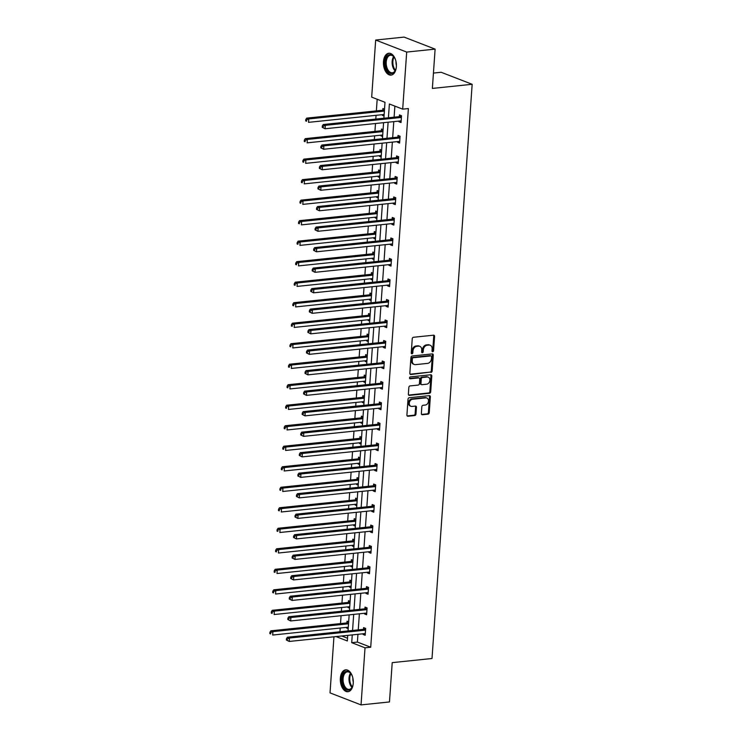<?xml version="1.0" encoding="UTF-8"?>
<svg xmlns="http://www.w3.org/2000/svg" width="742" height="742" viewBox="0 0 742 742"><rect width="100%" height="100%" fill="white"/><g stroke="black" fill="none" stroke-linecap="round" stroke-linejoin="round"><path stroke-width="1.11" d="M432.725 351.699A0.965 0.751 111.2 0 0 433.569 350.669L434.571 336.414A1.382 1.076 111.2 0 0 433.551 335.189L413.461 337.276A1.382 1.076 111.2 0 0 412.246 338.732L411.253 352.988A0.965 0.751 111.2 0 0 412.812 352.83L412.942 350.985A4.424 3.441 111.2 0 1 416.809 346.319L418.488 346.143A4.424 3.441 111.2 0 1 419.786 346.31A4.424 3.441 111.2 0 1 421.762 350.066L421.632 351.912A0.965 0.751 111.2 0 0 423.19 351.754L423.32 349.909A4.424 3.441 111.2 0 1 427.197 345.243L428.867 345.067A4.424 3.441 111.2 0 1 430.165 345.234A4.424 3.441 111.2 0 1 432.141 348.99L432.011 350.836A0.965 0.751 111.2 0 0 432.725 351.699M432.094 351.328A0.965 0.751 111.2 0 0 432.744 350.354L433.745 336.098A1.382 1.076 111.2 0 0 433.495 335.198M411.337 353.48A0.965 0.751 111.2 0 0 411.986 352.506L412.116 350.66L412.942 350.985M421.716 352.404A0.965 0.751 111.2 0 0 422.365 351.43L422.495 349.584L423.32 349.909M340.346 678.271A10.991 6.428 84.1 0 1 345.661 669.841A10.991 6.428 84.1 0 1 353.248 683.28A10.991 6.428 84.1 0 1 347.933 691.711A10.991 6.428 84.1 0 1 340.346 678.271M383.466 61.679A10.991 6.428 84.1 0 1 388.78 53.248A10.991 6.428 84.1 0 1 396.367 66.678A10.991 6.428 84.1 0 1 391.053 75.109A10.991 6.428 84.1 0 1 383.466 61.679M421.363 413.526A1.382 1.076 111.2 0 0 422.393 414.75L428.023 414.166A1.382 1.076 111.2 0 0 429.238 412.71L430.341 396.868A1.382 1.076 111.2 0 0 429.321 395.644L409.232 397.731A1.382 1.076 111.2 0 0 408.017 399.187L406.913 415.028A1.382 1.076 111.2 0 0 407.933 416.253L414.741 415.548A1.382 1.076 111.2 0 0 415.956 414.082L416.429 407.312A1.382 1.076 111.2 0 0 415.409 406.087L412.033 406.43A3.701 2.875 111.2 0 1 410.938 406.291A3.701 2.875 111.2 0 1 409.398 402.47A3.701 2.875 111.2 0 1 412.533 399.252L425.76 397.879A3.701 2.875 111.2 0 1 426.845 398.018A3.701 2.875 111.2 0 1 428.394 401.839A3.701 2.875 111.2 0 1 425.259 405.058L423.051 405.29A1.382 1.076 111.2 0 0 421.836 406.746L421.363 413.526M383.883 118.238L384.996 102.294L371.686 97.137L375.675 40.049L404.102 37.1L435.109 49.12L432.363 88.428L472.162 84.291L432.011 658.506L392.212 662.643L389.467 701.951L361.039 704.9L330.023 692.88L333.946 636.803M435.109 49.12L406.69 52.07L402.693 109.148L389.383 103.991L388.418 117.765M357.941 634.308L357.403 642.071L370.712 647.228L408.378 108.564L402.693 109.148M370.712 647.228L365.027 647.822L361.039 704.9M430.944 372.428A1.382 1.076 111.2 0 0 432.15 370.972L433.263 355.14A1.382 1.076 111.2 0 0 432.234 353.906L412.144 355.993A1.382 1.076 111.2 0 0 410.938 357.458L409.834 373.291A1.382 1.076 111.2 0 0 410.855 374.515L430.119 372.113A1.382 1.076 111.2 0 0 431.325 370.648L432.438 354.815A1.382 1.076 111.2 0 0 432.187 353.915M431.798 375.999L430.694 391.841A1.382 1.076 111.2 0 1 429.488 393.297L409.398 395.384A1.382 1.076 111.2 0 1 408.369 394.16L408.842 387.38A1.382 1.076 111.2 0 1 410.057 385.923L418.2 385.079A1.382 1.076 111.2 0 0 419.416 383.614L419.731 379.125A1.382 1.076 111.2 0 0 418.701 377.901L410.224 378.782A0.965 0.751 111.2 0 1 410.354 376.899L430.777 374.775A1.382 1.076 111.2 0 1 431.798 375.999L430.972 375.684L429.868 391.516L430.694 391.841M375.675 40.049L406.69 52.07M472.162 84.291L441.156 72.271L433.439 73.078M350.103 601.326L348.49 600.705L348.369 602.411M349.621 608.162L348.007 607.54L348.054 606.854M352.969 560.312L351.356 559.681L351.235 561.397M352.496 567.148L350.873 566.526L350.929 565.84M355.835 519.298L354.222 518.667L354.101 520.383M355.362 526.134L353.748 525.503L353.795 524.817M358.711 478.284L357.087 477.653L356.976 479.36M358.228 485.12L356.614 484.489L356.661 483.803M361.577 437.27L359.963 436.639L359.842 438.346M361.094 444.106L359.48 443.475L359.527 442.788M364.443 396.247L362.829 395.625L362.708 397.332M363.97 403.082L362.346 402.461L362.393 401.774M367.309 355.233L365.695 354.611L365.574 356.318M366.836 362.068L365.222 361.447L365.268 360.76M370.184 314.218L368.561 313.597L368.44 315.304M369.702 321.054L368.088 320.433L368.134 319.746M373.05 273.204L371.436 272.574L371.315 274.29M372.567 280.04L370.954 279.409L371 278.732M375.916 232.19L374.302 231.56L374.181 233.276M375.433 239.026L373.82 238.395L373.866 237.709M378.782 191.176L377.168 190.546L377.047 192.252M378.309 198.012L376.686 197.381L376.741 196.695M381.648 150.162L380.034 149.532L379.913 151.238M381.175 156.998L379.561 156.367L379.607 155.681M384.523 109.139L382.9 108.517L382.789 110.224M384.041 115.975L382.427 115.353L382.473 114.667M377.177 99.261L376.37 110.892M376.055 115.335L375.795 119.082M375.489 123.524L374.933 131.399M374.627 135.842L374.358 139.589M374.051 144.031L373.504 151.906M373.189 156.349L372.929 160.096M372.614 164.538L372.067 172.413M371.751 176.856L371.492 180.603M371.185 185.046L370.629 192.92M370.323 197.363L370.063 201.11M369.748 205.553L369.201 213.427M368.885 217.87L368.626 221.617M368.31 226.06L367.763 233.934M367.457 238.377L367.188 242.124M366.882 246.567L366.325 254.441M366.019 258.884L365.76 262.631M365.444 267.074L364.897 274.957M364.582 279.391L364.322 283.138M364.016 287.581L363.459 295.464M363.153 299.898L362.894 303.645M362.578 308.088L362.031 315.971M361.716 320.414L361.456 324.152M361.141 328.595L360.593 336.478M360.287 340.921L360.018 344.659M359.712 349.102L359.156 356.985M358.85 361.428L358.59 365.175M358.275 369.609L357.727 377.493M357.412 381.935L357.152 385.682M356.846 390.116L356.29 398M355.984 402.442L355.715 406.189M355.409 410.632L354.862 418.507M354.546 422.949L354.286 426.696M353.971 431.139L353.424 439.014M353.109 443.456L352.849 447.203M352.543 451.646L351.986 459.521M351.68 463.963L351.42 467.71M351.105 472.153L350.558 480.028M350.243 484.47L349.983 488.217M349.668 492.66L349.12 500.535M348.814 504.977L348.545 508.724M348.239 513.167L347.683 521.042M347.377 525.484L347.117 529.231M346.802 533.674L346.254 541.558M345.939 545.991L345.679 549.739M345.373 554.181L344.817 562.065M344.511 566.498L344.251 570.246M343.936 574.688L343.388 582.572M343.073 587.015L342.813 590.753M342.498 595.195L341.951 603.079M341.645 607.522L341.376 611.26M341.07 615.702L340.513 623.586M340.207 628.029L339.947 631.776M341.728 635.996L347.525 638.241M383.085 129.646L381.471 129.025L381.351 130.731M382.612 136.482L380.989 135.86L381.036 135.174M380.219 170.669L378.606 170.039L378.485 171.745M379.737 177.505L378.123 176.874L378.17 176.188M377.353 211.683L375.73 211.053L375.61 212.759M376.871 218.519L375.257 217.888L375.304 217.202M374.478 252.697L372.864 252.067L372.744 253.783M374.005 259.533L372.391 258.902L372.438 258.216M371.612 293.711L369.998 293.09L369.878 294.797M371.139 300.547L369.516 299.926L369.572 299.239M368.746 334.725L367.132 334.104L367.012 335.811M368.264 341.561L366.65 340.94L366.696 340.253M365.88 375.74L364.257 375.118L364.146 376.825M365.398 382.575L363.784 381.954L363.83 381.267M363.005 416.754L361.391 416.132L361.271 417.839M362.532 423.599L360.918 422.968L360.964 422.281M360.139 457.777L358.525 457.146L358.405 458.853M359.666 464.613L358.043 463.982L358.098 463.296M357.273 498.791L355.659 498.16L355.539 499.876M356.8 505.627L355.177 504.996L355.223 504.31M354.407 539.805L352.793 539.174L352.673 540.89M353.925 546.641L352.311 546.01L352.357 545.333M351.541 580.819L349.918 580.198L349.797 581.904M351.059 587.655L349.445 587.033L349.491 586.347M348.666 621.833L347.052 621.212L346.931 622.918M348.193 628.669L346.579 628.047L346.625 627.361M336.043 636.59L347.33 640.958L347.72 635.375M352.255 634.902L351.717 642.665L365.027 647.822M388.112 122.207L386.981 138.272M386.675 142.714L385.552 158.779M385.237 163.221L384.115 179.295M383.809 183.728L382.687 199.802M382.371 204.235L381.249 220.309M380.934 224.752L379.811 240.816M379.505 245.259L378.383 261.323M378.068 265.766L376.945 281.83M376.639 286.273L375.508 302.337M375.202 306.78L374.079 322.844M373.764 327.287L372.642 343.351M372.336 347.794L371.213 363.858M370.898 368.301L369.776 384.365M369.47 388.808L368.338 404.872M368.032 409.315L366.91 425.379M366.594 429.822L365.472 445.886M365.166 450.329L364.044 466.403M363.728 470.836L362.606 486.91M362.291 491.343L361.168 507.417M360.862 511.859L359.74 527.924M359.425 532.366L358.303 548.431M357.996 552.873L356.865 568.938M356.559 573.38L355.437 589.445M355.121 593.888L353.999 609.952M353.693 614.395L352.571 630.459M348.035 630.932L349.157 614.868M349.463 610.425L350.595 594.361M350.901 589.918L352.023 573.854M352.339 569.411L353.461 553.337M353.767 548.904L354.889 532.83M355.205 528.397L356.327 512.323M356.633 507.88L357.765 491.816M358.071 487.373L359.193 471.309M359.508 466.866L360.631 450.802M360.937 446.359L362.059 430.295M362.374 425.852L363.497 409.788M363.812 405.345L364.934 389.281M365.24 384.838L366.363 368.774M366.678 364.331L367.8 348.267M368.106 343.824L369.238 327.76M369.544 323.317L370.666 307.253M370.981 302.81L372.104 286.746M372.41 282.303L373.532 266.23M373.847 261.796L374.97 245.723M375.276 241.289L376.407 225.216M376.713 220.773L377.836 204.709M378.151 200.266L379.273 184.201M379.579 179.759L380.702 163.694M381.017 159.252L382.139 143.187M382.455 138.745L383.577 122.68M357.403 642.071L351.717 642.665M394.874 106.125L394.104 117.18M393.789 121.614L392.666 137.687M392.36 142.13L391.238 158.194M390.923 162.637L389.8 178.701M389.494 183.144L388.372 199.208M388.057 203.651L386.934 219.715M386.619 224.158L385.497 240.222M385.191 244.665L384.068 260.73M383.753 265.172L382.631 281.237M382.325 285.679L381.193 301.744M380.887 306.186L379.765 322.251M379.45 326.693L378.327 342.758M378.021 347.2L376.899 363.274M376.584 367.707L375.461 383.781M375.155 388.214L374.024 404.288M373.718 408.731L372.595 424.795M372.28 429.238L371.158 445.302M370.852 449.745L369.729 465.809M369.414 470.252L368.292 486.316M367.976 490.759L366.854 506.823M366.548 511.266L365.426 527.33M365.11 531.773L363.988 547.837M363.682 552.28L362.55 568.344M362.244 572.787L361.122 588.851M360.807 593.294L359.685 609.358M359.378 613.801L358.256 629.865M363.469 629.327L363.589 627.621L365.658 628.418L365.185 635.254L363.116 634.456L363.163 633.77M364.906 608.82L365.027 607.114L367.095 607.911L366.613 614.747L364.545 613.949L364.591 613.263M366.344 588.313L366.455 586.607L368.524 587.404L368.051 594.24L365.982 593.442L366.029 592.756M367.772 567.806L367.893 566.1L369.961 566.897L369.479 573.733L367.411 572.935L367.466 572.249M369.21 547.299L369.33 545.583L371.399 546.39L370.917 553.226L368.848 552.428L368.895 551.742M370.638 526.792L370.759 525.076L372.827 525.883L372.354 532.719L370.286 531.912L370.332 531.235M372.076 506.285L372.196 504.569L374.265 505.376L373.782 512.212L371.714 511.405L371.761 510.719M373.514 485.778L373.625 484.062L375.693 484.869L375.22 491.705L373.152 490.898L373.198 490.212M374.942 465.262L375.062 463.555L377.131 464.362L376.648 471.198L374.589 470.391L374.636 469.705M376.38 444.755L376.5 443.048L378.568 443.846L378.086 450.691L376.018 449.884L376.064 449.198M377.808 424.248L377.928 422.541L379.997 423.339L379.524 430.175L377.455 429.377L377.502 428.69M379.245 403.741L379.366 402.034L381.434 402.832L380.952 409.667L378.884 408.87L378.939 408.183M380.683 383.234L380.804 381.527L382.863 382.325L382.39 389.16L380.321 388.363L380.368 387.676M382.111 362.727L382.232 361.02L384.3 361.818L383.827 368.653L381.759 367.856L381.805 367.169M383.549 342.22L383.67 340.513L385.738 341.311L385.256 348.146L383.187 347.349L383.234 346.662M384.987 321.713L385.098 320.006L387.166 320.804L386.693 327.639L384.625 326.842L384.671 326.155M386.415 301.206L386.536 299.499L388.604 300.297L388.122 307.132L386.053 306.335L386.109 305.648M387.853 280.699L387.973 278.992L390.032 279.79L389.559 286.625L387.491 285.828L387.537 285.141M389.281 260.192L389.402 258.476L391.47 259.283L390.997 266.118L388.929 265.311L388.975 264.634M390.719 239.685L390.839 237.969L392.908 238.776L392.425 245.611L390.357 244.804L390.403 244.118M392.156 219.178L392.268 217.462L394.336 218.269L393.863 225.104L391.795 224.297L391.841 223.611M393.585 198.661L393.705 196.955L395.774 197.762L395.291 204.597L393.232 203.79L393.279 203.104M395.022 178.154L395.143 176.448L397.211 177.255L396.729 184.09L394.661 183.283L394.707 182.597M396.451 157.647L396.571 155.941L398.639 156.738L398.166 163.574L396.098 162.776L396.145 162.09M397.888 137.14L398.009 135.434L400.077 136.231L399.595 143.067L397.526 142.269L397.582 141.583M399.326 116.633L399.446 114.927L401.505 115.724L401.032 122.56L398.964 121.762L399.01 121.076M382.427 115.353L384.096 115.177M398.964 121.762L401.107 121.54M380.989 135.86L382.668 135.684M397.526 142.269L399.669 142.047M379.561 156.367L381.23 156.191M396.098 162.776L398.231 162.554M378.123 176.874L379.793 176.698M394.661 183.283L396.803 183.061M376.686 197.381L378.364 197.205M393.232 203.79L395.365 203.568M375.257 217.888L376.927 217.721M391.795 224.297L393.937 224.075M373.82 238.395L375.498 238.228M390.357 244.804L392.499 244.582M372.391 258.902L374.061 258.735M388.929 265.311L391.062 265.098M370.954 279.409L372.623 279.242M387.491 285.828L389.633 285.605M369.516 299.926L371.195 299.749M386.053 306.335L388.196 306.112M368.088 320.433L369.757 320.256M384.625 326.842L386.758 326.619M366.65 340.94L368.32 340.763M383.187 347.349L385.33 347.126M365.222 361.447L366.891 361.271M381.759 367.856L383.892 367.633M363.784 381.954L365.454 381.778M380.321 388.363L382.464 388.14M362.346 402.461L364.025 402.285M378.884 408.87L381.026 408.647M360.918 422.968L362.588 422.792M377.455 429.377L379.589 429.154M359.48 443.475L361.15 443.299M376.018 449.884L378.16 449.661M358.043 463.982L359.722 463.806M374.589 470.391L376.723 470.168M356.614 484.489L358.284 484.313M373.152 490.898L375.294 490.675M355.177 504.996L356.856 504.829M371.714 511.405L373.857 511.182M353.748 525.503L355.418 525.336M370.286 531.912L372.419 531.689M352.311 546.01L353.98 545.843M368.848 552.428L370.991 552.206M350.873 566.526L352.552 566.35M367.411 572.935L369.553 572.713M349.445 587.033L351.114 586.857M365.982 593.442L368.115 593.22M348.007 607.54L349.677 607.364M364.545 613.949L366.687 613.727M346.579 628.047L348.248 627.871M363.116 634.456L365.25 634.234M430.165 345.234L429.34 344.919A4.424 3.441 111.2 0 0 428.041 344.742L428.867 345.067M422.495 349.584A4.424 3.441 111.2 0 1 426.362 344.919L428.041 344.742M419.786 346.31L418.961 345.995A4.424 3.441 111.2 0 0 417.663 345.828L418.488 346.143M412.116 350.66A4.424 3.441 111.2 0 1 415.984 345.995L417.663 345.828M410.076 374.191L430.119 372.113M431.594 356.772A0.965 0.751 111.2 0 0 430.879 355.919L413.248 357.746A0.965 0.751 111.2 0 0 412.394 358.766L412.264 360.714A4.424 3.441 111.2 0 0 414.231 364.47A4.424 3.441 111.2 0 0 415.529 364.637L427.587 363.385A4.424 3.441 111.2 0 0 431.454 358.72L431.594 356.772M430.573 355.798A0.965 0.751 111.2 0 0 430.054 355.594L430.879 355.919M414.231 364.47L413.405 364.146A4.424 3.441 111.2 0 1 411.439 360.389L411.569 358.451A0.965 0.751 111.2 0 1 412.422 357.431L430.054 355.594M408.619 395.059L428.653 392.972A1.382 1.076 111.2 0 0 429.868 391.516M419.109 377.947L418.284 377.632A1.382 1.076 111.2 0 0 417.876 377.576L409.603 378.439M426.659 384.198A3.701 2.875 111.2 0 0 429.794 380.98A3.701 2.875 111.2 0 0 428.245 377.159A3.701 2.875 111.2 0 0 427.16 377.019L422.504 377.502A1.382 1.076 111.2 0 0 421.289 378.958L420.974 383.456A1.382 1.076 111.2 0 0 421.994 384.681L426.659 384.198M428.245 377.159L427.42 376.834A3.701 2.875 111.2 0 0 426.335 376.695L427.16 377.019M421.595 384.634L420.76 384.31A1.382 1.076 111.2 0 1 420.148 383.132L420.464 378.643A1.382 1.076 111.2 0 1 421.669 377.186L426.335 376.695M430.972 375.684A1.382 1.076 111.2 0 0 430.722 374.784M426.845 398.018L426.019 397.703A3.701 2.875 111.2 0 0 424.925 397.564L425.76 397.879M410.938 406.291L410.113 405.976A3.701 2.875 111.2 0 1 408.564 402.155A3.701 2.875 111.2 0 1 411.708 398.936L424.925 397.564M407.163 415.928L413.915 415.223A1.382 1.076 111.2 0 0 415.13 413.767L415.603 406.987A1.382 1.076 111.2 0 0 415.353 406.087M421.614 414.426L427.197 413.841A1.382 1.076 111.2 0 0 428.412 412.385L429.516 396.553A1.382 1.076 111.2 0 0 429.266 395.653M384.477 109.788L384.124 109.983A1.41 1.094 -68.8 0 1 383.697 110.131L306.715 118.126L308.783 118.924L308.542 122.347L384.143 114.491M384.384 111.077L308.783 118.924L306.613 119.87L305.787 119.545L305.685 120.909L306.52 121.234L306.613 119.87M306.52 121.234L305.685 120.909M305.787 119.545L306.715 118.126M401.422 117.004L400.235 116.54L323.252 124.535L325.321 125.342L401.394 117.44M323.15 126.279L325.321 125.342L325.079 128.756L322.223 127.327L323.058 127.643L323.15 126.279L322.325 125.955L322.223 127.327M401.153 120.853L325.079 128.756L323.058 127.643M400.235 116.54A1.41 1.094 111.2 0 0 400.661 116.401L401.496 115.928M323.252 124.535L322.325 125.955M383.039 130.295L382.696 130.499A1.41 1.094 -68.8 0 1 382.26 130.638L305.277 138.633L307.346 139.44L307.105 142.854L382.714 134.998M382.955 131.584L307.346 139.44L305.175 140.377L304.35 140.053L304.257 141.425L305.083 141.741L305.175 140.377M305.083 141.741L304.257 141.425M304.35 140.053L305.277 138.633M381.611 150.802L381.258 151.006A1.41 1.094 -68.8 0 1 380.822 151.145L303.849 159.14L305.917 159.947L305.676 163.361L381.277 155.505M381.518 152.091L305.917 159.947L303.747 160.884L302.912 160.56L302.819 161.932L303.645 162.248L303.747 160.884M303.645 162.248L302.819 161.932M302.912 160.56L303.849 159.14M399.984 137.511L398.797 137.047L321.815 145.042L323.883 145.849L399.957 137.947M321.713 146.786L323.883 145.849L323.651 149.263L320.794 147.834L321.62 148.15L321.713 146.786L320.887 146.462L320.794 147.834M399.715 141.36L323.651 149.263L321.62 148.15M398.797 137.047A1.41 1.094 111.2 0 0 399.233 136.908L400.059 136.435M321.815 145.042L320.887 146.462M398.556 158.018L397.36 157.554L320.386 165.549L322.455 166.356L398.519 158.454M320.284 167.293L322.455 166.356L322.213 169.77L319.357 168.341L320.182 168.657L320.284 167.293L319.459 166.969L319.357 168.341M398.287 161.867L322.213 169.77L320.182 168.657M397.36 157.554A1.41 1.094 111.2 0 0 397.795 157.415L398.63 156.942M320.386 165.549L319.459 166.969M396.349 66.836A9.516 5.565 84.1 0 1 395.495 70.23A9.516 5.565 84.1 0 1 393.056 73.152A9.516 5.565 84.1 0 1 385.664 66.826A9.516 5.565 84.1 0 1 388.595 55.01A9.516 5.565 84.1 0 1 394.132 57.106A9.516 5.565 84.1 0 1 395.672 60.25M394.29 57.347A8.811 5.148 -95.9 0 0 390.487 55.26A8.811 5.148 -95.9 0 0 389.327 55.622A8.811 5.148 -95.9 0 0 386.415 65.565A8.811 5.148 -95.9 0 0 392.305 72.781A8.811 5.148 -95.9 0 0 393.464 72.428A8.811 5.148 -95.9 0 0 395.607 69.961M389.531 53.238A10.917 6.39 -95.9 0 0 388.261 53.665A10.917 6.39 -95.9 0 0 384.625 65.862A10.917 6.39 -95.9 0 0 391.785 74.961M396.024 61.66A6.27 3.664 -95.9 0 0 396.404 65.389M353.238 683.438A9.516 5.565 84.1 0 1 352.376 686.823A9.516 5.565 84.1 0 1 349.936 689.754A9.516 5.565 84.1 0 1 342.554 683.419A9.516 5.565 84.1 0 1 345.475 671.612A9.516 5.565 84.1 0 1 351.012 673.708A9.516 5.565 84.1 0 1 352.552 676.843M351.179 673.949A8.811 5.148 -95.9 0 0 347.367 671.862A8.811 5.148 -95.9 0 0 346.208 672.224A8.811 5.148 -95.9 0 0 343.296 682.167A8.811 5.148 -95.9 0 0 349.185 689.383A8.811 5.148 -95.9 0 0 350.345 689.021A8.811 5.148 -95.9 0 0 352.487 686.563M346.412 669.841A10.917 6.39 -95.9 0 0 345.141 670.267A10.917 6.39 -95.9 0 0 341.505 682.454A10.917 6.39 -95.9 0 0 348.666 691.553M352.904 678.253A6.27 3.664 -95.9 0 0 353.294 681.991M380.173 171.309L379.821 171.513A1.41 1.094 -68.8 0 1 379.394 171.652L302.411 179.647L304.48 180.454L304.239 183.868L379.848 176.012M380.08 172.598L304.48 180.454L302.309 181.391L301.484 181.067L301.391 182.439L302.217 182.755L302.309 181.391M302.217 182.755L301.391 182.439M301.484 181.067L302.411 179.647M397.118 178.525L395.931 178.061L318.949 186.056L321.017 186.863L397.091 178.961M318.847 187.8L321.017 186.863L320.776 190.277L317.928 188.848L318.754 189.164L318.847 187.8L318.021 187.476L317.928 188.848M396.849 182.374L320.776 190.277L318.754 189.164M395.931 178.061A1.41 1.094 111.2 0 0 396.358 177.922L397.193 177.449M318.949 186.056L318.021 187.476M378.735 191.816L378.392 192.02A1.41 1.094 -68.8 0 1 377.956 192.159L300.974 200.155L303.042 200.961L302.81 204.375L378.411 196.528M378.652 193.105L303.042 200.961L300.872 201.898L300.046 201.574L299.953 202.946L300.779 203.262L300.872 201.898M300.779 203.262L299.953 202.946M300.046 201.574L300.974 200.155M395.681 199.032L394.494 198.568L317.52 206.564L319.579 207.37L395.653 199.468M317.409 208.307L319.579 207.37L319.348 210.784L316.491 209.355L317.316 209.671L317.409 208.307L316.584 207.983L316.491 209.355M395.412 202.881L319.348 210.784L317.316 209.671M394.494 198.568A1.41 1.094 111.2 0 0 394.93 198.429L395.755 197.956M317.52 206.564L316.584 207.983M377.307 212.323L376.955 212.527A1.41 1.094 -68.8 0 1 376.528 212.666L299.545 220.662L301.614 221.468L301.373 224.882L376.973 217.035M377.214 213.613L301.614 221.468L299.443 222.405L298.618 222.081L298.516 223.453L299.341 223.769L299.443 222.405M299.341 223.769L298.516 223.453M298.618 222.081L299.545 220.662M394.252 219.539L393.065 219.075L316.083 227.071L318.151 227.877L394.215 219.975M315.981 228.814L318.151 227.877L317.91 231.291L315.053 229.862L315.888 230.178L315.981 228.814L315.155 228.499L315.053 229.862M393.983 223.388L317.91 231.291L315.888 230.178M393.065 219.075A1.41 1.094 111.2 0 0 393.492 218.936L394.327 218.463M316.083 227.071L315.155 228.499M375.869 232.84L375.517 233.034A1.41 1.094 -68.8 0 1 375.09 233.173L298.108 241.169L300.176 241.975L299.935 245.389L375.545 237.542M375.777 234.12L300.176 241.975L298.006 242.912L297.18 242.597L297.088 243.96L297.913 244.276L298.006 242.912M297.913 244.276L297.088 243.96M297.18 242.597L298.108 241.169M374.441 253.347L374.089 253.541A1.41 1.094 -68.8 0 1 373.653 253.681L296.679 261.685L298.748 262.483L298.507 265.896L374.107 258.049M374.348 254.627L298.748 262.483L296.577 263.419L295.743 263.104L295.65 264.467L296.475 264.792L296.577 263.419M296.475 264.792L295.65 264.467M295.743 263.104L296.679 261.685M373.003 273.854L372.651 274.048A1.41 1.094 -68.8 0 1 372.224 274.197L295.242 282.192L297.31 282.99L297.069 286.412L372.67 278.556M372.911 275.134L297.31 282.99L295.14 283.926L294.314 283.611L294.212 284.974L295.047 285.299L295.14 283.926M295.047 285.299L294.212 284.974M294.314 283.611L295.242 282.192M371.566 294.361L371.223 294.555A1.41 1.094 -68.8 0 1 370.787 294.704L293.804 302.699L295.873 303.497L295.641 306.919L371.241 299.063M371.482 295.641L295.873 303.497L293.702 304.433L292.877 304.118L292.784 305.481L293.609 305.806L293.702 304.433M293.609 305.806L292.784 305.481M292.877 304.118L293.804 302.699M370.137 314.868L369.785 315.062A1.41 1.094 -68.8 0 1 369.349 315.211L292.376 323.206L294.444 324.004L294.203 327.426L369.804 319.57M370.045 316.148L294.444 324.004L292.274 324.94L291.448 324.625L291.346 325.988L292.172 326.313L292.274 324.94M292.172 326.313L291.346 325.988M291.448 324.625L292.376 323.206M368.7 335.375L368.347 335.57A1.41 1.094 -68.8 0 1 367.921 335.718L290.938 343.713L293.007 344.511L292.765 347.933L368.375 340.077M368.607 336.664L293.007 344.511L290.836 345.447L290.011 345.132L289.918 346.495L290.743 346.82L290.836 345.447M290.743 346.82L289.918 346.495M290.011 345.132L290.938 343.713M367.262 355.882L366.919 356.077A1.41 1.094 -68.8 0 1 366.483 356.225L289.51 364.22L291.569 365.018L291.337 368.44L366.938 360.584M367.179 357.171L291.569 365.018L289.399 365.964L288.573 365.639L288.48 367.002L289.306 367.327L289.399 365.964M289.306 367.327L288.48 367.002M288.573 365.639L289.51 364.22M365.834 376.389L365.481 376.584A1.41 1.094 -68.8 0 1 365.055 376.732L288.072 384.727L290.141 385.525L289.899 388.947L365.5 381.091M365.741 377.678L290.141 385.525L287.97 386.471L287.145 386.146L287.043 387.51L287.877 387.834L287.97 386.471M287.877 387.834L287.043 387.51M287.145 386.146L288.072 384.727M364.396 396.896L364.053 397.1A1.41 1.094 -68.8 0 1 363.617 397.239L286.635 405.234L288.703 406.032L288.462 409.454L364.072 401.598M364.313 398.185L288.703 406.032L286.533 406.978L285.707 406.653L285.614 408.026L286.44 408.341L286.533 406.978M286.44 408.341L285.614 408.026M285.707 406.653L286.635 405.234M362.968 417.403L362.615 417.607A1.41 1.094 -68.8 0 1 362.179 417.746L285.206 425.741L287.275 426.548L287.033 429.961L362.634 422.105M362.875 418.692L287.275 426.548L285.104 427.485L284.269 427.16L284.177 428.533L285.002 428.848L285.104 427.485M285.002 428.848L284.177 428.533M284.269 427.16L285.206 425.741M361.53 437.91L361.178 438.114A1.41 1.094 -68.8 0 1 360.751 438.253L283.769 446.248L285.837 447.055L285.596 450.468L361.206 442.612M361.437 439.199L285.837 447.055L283.667 447.992L282.841 447.667L282.748 449.04L283.574 449.355L283.667 447.992M283.574 449.355L282.748 449.04M282.841 447.667L283.769 446.248M360.093 458.417L359.749 458.621A1.41 1.094 -68.8 0 1 359.313 458.76L282.331 466.755L284.399 467.562L284.167 470.975L359.768 463.119M360.009 459.706L284.399 467.562L282.229 468.499L281.403 468.174L281.311 469.547L282.136 469.862L282.229 468.499M282.136 469.862L281.311 469.547M281.403 468.174L282.331 466.755M358.664 478.924L358.312 479.128A1.41 1.094 -68.8 0 1 357.885 479.267L280.903 487.262L282.971 488.069L282.73 491.482L358.33 483.636M358.572 480.213L282.971 488.069L280.801 489.006L279.975 488.681L279.873 490.054L280.699 490.369L280.801 489.006M280.699 490.369L279.873 490.054M279.975 488.681L280.903 487.262M357.227 499.431L356.874 499.635A1.41 1.094 -68.8 0 1 356.448 499.774L279.465 507.769L281.533 508.576L281.292 511.989L356.902 504.143M357.134 500.72L281.533 508.576L279.363 509.513L278.538 509.188L278.445 510.561L279.27 510.876L279.363 509.513M279.27 510.876L278.445 510.561M278.538 509.188L279.465 507.769M392.815 240.046L391.628 239.583L314.645 247.587L316.713 248.385L392.787 240.482M314.543 249.321L316.713 248.385L316.472 251.798L313.625 250.369L314.45 250.694L314.543 249.321L313.718 249.006L313.625 250.369M392.546 243.905L316.472 251.798L314.45 250.694M391.628 239.583A1.41 1.094 111.2 0 0 392.064 239.443L392.889 238.97M314.645 247.587L313.718 249.006M391.386 260.553L390.19 260.099L313.217 268.094L315.285 268.892L391.349 260.989M313.115 269.828L315.285 268.892L315.044 272.314L312.187 270.876L313.013 271.201L313.115 269.828L312.28 269.513L312.187 270.876M391.108 264.412L315.044 272.314L313.013 271.201M390.19 260.099A1.41 1.094 111.2 0 0 390.626 259.95L391.461 259.477M313.217 268.094L312.28 269.513M389.949 281.06L388.762 280.606L311.779 288.601L313.847 289.399L389.921 281.496M311.677 290.335L313.847 289.399L313.606 292.821L310.759 291.383L311.584 291.708L311.677 290.335L310.852 290.02L310.759 291.383M389.68 284.919L313.606 292.821L311.584 291.708M388.762 280.606A1.41 1.094 111.2 0 0 389.188 280.457L390.023 279.984M311.779 288.601L310.852 290.02M388.511 301.567L387.324 301.113L310.341 309.108L312.41 309.906L388.483 302.003M310.239 310.842L312.41 309.906L312.178 313.328L309.321 311.89L310.147 312.215L310.239 310.842L309.414 310.527L309.321 311.89M388.242 305.426L312.178 313.328L310.147 312.215M387.324 301.113A1.41 1.094 111.2 0 0 387.76 300.964L388.585 300.491M310.341 309.108L309.414 310.527M387.083 322.074L385.896 321.62L308.913 329.615L310.981 330.413L387.046 322.51M308.811 331.349L310.981 330.413L310.74 333.835L307.884 332.397L308.709 332.722L308.811 331.349L307.986 331.034L307.884 332.397M386.814 325.933L310.74 333.835L308.709 332.722M385.896 321.62A1.41 1.094 111.2 0 0 386.322 321.471L387.157 320.998M308.913 329.615L307.986 331.034M385.645 342.581L384.458 342.127L307.476 350.122L309.544 350.92L385.617 343.017M307.373 351.866L309.544 350.92L309.303 354.342L306.455 352.904L307.281 353.229L307.373 351.866L306.548 351.541L306.455 352.904M385.376 346.44L309.303 354.342L307.281 353.229M384.458 342.127A1.41 1.094 111.2 0 0 384.885 341.979L385.719 341.505M307.476 350.122L306.548 351.541M384.208 363.098L383.02 362.634L306.047 370.629L308.115 371.427L384.18 363.524M305.945 372.373L308.115 371.427L307.874 374.849L305.018 373.411L305.843 373.736L305.945 372.373L305.11 372.048L305.018 373.411M383.939 366.947L307.874 374.849L305.843 373.736M383.02 362.634A1.41 1.094 111.2 0 0 383.456 362.486L384.291 362.013M306.047 370.629L305.11 372.048M382.779 383.605L381.592 383.141L304.61 391.136L306.678 391.934L382.751 384.041M304.508 392.88L306.678 391.934L306.437 395.356L303.58 393.928L304.415 394.243L304.508 392.88L303.682 392.555L303.58 393.928M382.51 387.454L306.437 395.356L304.415 394.243M381.592 383.141A1.41 1.094 111.2 0 0 382.019 383.002L382.853 382.529M304.61 391.136L303.682 392.555M381.342 404.112L380.154 403.648L303.172 411.643L305.24 412.45L381.314 404.548M303.07 413.387L305.24 412.45L305.008 415.863L302.152 414.435L302.977 414.75L303.07 413.387L302.244 413.062L302.152 414.435M381.073 407.961L305.008 415.863L302.977 414.75M380.154 403.648A1.41 1.094 111.2 0 0 380.59 403.509L381.416 403.036M303.172 411.643L302.244 413.062M379.913 424.619L378.726 424.155L301.744 432.15L303.812 432.957L379.876 425.055M301.642 433.894L303.812 432.957L303.571 436.37L300.714 434.942L301.54 435.257L301.642 433.894L300.816 433.569L300.714 434.942M379.644 428.468L303.571 436.37L301.54 435.257M378.726 424.155A1.41 1.094 111.2 0 0 379.153 424.016L379.987 423.543M301.744 432.15L300.816 433.569M378.476 445.126L377.288 444.662L300.306 452.657L302.374 453.464L378.448 445.562M300.204 454.401L302.374 453.464L302.133 456.877L299.286 455.449L300.111 455.764L300.204 454.401L299.378 454.076L299.286 455.449M378.207 448.975L302.133 456.877L300.111 455.764M377.288 444.662A1.41 1.094 111.2 0 0 377.715 444.523L378.55 444.05M300.306 452.657L299.378 454.076M377.038 465.633L375.851 465.169L298.878 473.164L300.937 473.971L377.01 466.069M298.766 474.908L300.937 473.971L300.705 477.384L297.848 475.956L298.674 476.271L298.766 474.908L297.941 474.583L297.848 475.956M376.769 469.482L300.705 477.384L298.674 476.271M375.851 465.169A1.41 1.094 111.2 0 0 376.287 465.03L377.112 464.557M298.878 473.164L297.941 474.583M375.61 486.14L374.422 485.676L297.44 493.671L299.508 494.478L375.573 486.576M297.338 495.415L299.508 494.478L299.267 497.891L296.41 496.463L297.245 496.778L297.338 495.415L296.512 495.09L296.41 496.463M375.341 489.989L299.267 497.891L297.245 496.778M374.422 485.676A1.41 1.094 111.2 0 0 374.849 485.537L375.684 485.064M297.44 493.671L296.512 495.09M374.172 506.647L372.985 506.183L296.002 514.187L298.071 514.985L374.144 507.083M295.9 515.922L298.071 514.985L297.83 518.398L294.982 516.97L295.808 517.295L295.9 515.922L295.075 515.607L294.982 516.97M373.903 510.496L297.83 518.398L295.808 517.295M372.985 506.183A1.41 1.094 111.2 0 0 373.421 506.044L374.246 505.571M296.002 514.187L295.075 515.607M355.798 519.947L355.446 520.142A1.41 1.094 -68.8 0 1 355.01 520.281L278.037 528.285L280.105 529.083L279.864 532.496L355.464 524.65M355.706 521.227L280.105 529.083L277.935 530.02L277.1 529.705L277.007 531.068L277.833 531.393L277.935 530.02M277.833 531.393L277.007 531.068M277.1 529.705L278.037 528.285M354.361 540.454L354.008 540.649A1.41 1.094 -68.8 0 1 353.582 540.788L276.599 548.792L278.667 549.59L278.426 553.013L354.027 545.157M354.268 541.734L278.667 549.59L276.497 550.527L275.672 550.212L275.57 551.575L276.404 551.9L276.497 550.527M276.404 551.9L275.57 551.575M275.672 550.212L276.599 548.792M352.923 560.961L352.58 561.156A1.41 1.094 -68.8 0 1 352.144 561.304L275.161 569.299L277.23 570.097L276.998 573.52L352.598 565.664M352.84 562.241L277.23 570.097L275.059 571.034L274.234 570.719L274.141 572.082L274.967 572.407L275.059 571.034M274.967 572.407L274.141 572.082M274.234 570.719L275.161 569.299M351.495 581.468L351.142 581.663A1.41 1.094 -68.8 0 1 350.716 581.811L273.733 589.807L275.801 590.604L275.56 594.027L351.161 586.171M351.402 582.748L275.801 590.604L273.631 591.541L272.806 591.226L272.704 592.589L273.529 592.914L273.631 591.541M273.529 592.914L272.704 592.589M272.806 591.226L273.733 589.807M350.057 601.975L349.705 602.17A1.41 1.094 -68.8 0 1 349.278 602.318L272.295 610.314L274.364 611.111L274.123 614.534L349.732 606.678M349.964 603.255L274.364 611.111L272.193 612.048L271.368 611.733L271.275 613.096L272.101 613.421L272.193 612.048M272.101 613.421L271.275 613.096M271.368 611.733L272.295 610.314M348.619 622.482L348.276 622.677A1.41 1.094 -68.8 0 1 347.84 622.826L270.867 630.821L272.926 631.618L272.694 635.041L348.295 627.185M348.536 623.772L272.926 631.618L270.756 632.555L269.93 632.24L269.838 633.603L270.663 633.928L270.756 632.555M270.663 633.928L269.838 633.603M269.93 632.24L270.867 630.821M372.744 527.154L371.547 526.69L294.574 534.694L296.642 535.492L372.707 527.59M294.472 536.429L296.642 535.492L296.401 538.915L293.544 537.477L294.37 537.802L294.472 536.429L293.637 536.114L293.544 537.477M372.465 531.012L296.401 538.915L294.37 537.802M371.547 526.69A1.41 1.094 111.2 0 0 371.983 526.551L372.818 526.078M294.574 534.694L293.637 536.114M371.306 547.661L370.119 547.206L293.136 555.202L295.205 555.999L371.278 548.097M293.034 556.936L295.205 555.999L294.964 559.422L292.116 557.984L292.942 558.309L293.034 556.936L292.209 556.621L292.116 557.984M371.037 551.519L294.964 559.422L292.942 558.309M370.119 547.206A1.41 1.094 111.2 0 0 370.546 547.058L371.38 546.585M293.136 555.202L292.209 556.621M369.868 568.168L368.681 567.713L291.708 575.709L293.767 576.506L369.841 568.604M291.597 577.443L293.767 576.506L293.535 579.929L290.678 578.491L291.504 578.816L291.597 577.443L290.771 577.128L290.678 578.491M369.599 572.026L293.535 579.929L291.504 578.816M368.681 567.713A1.41 1.094 111.2 0 0 369.117 567.565L369.943 567.092M291.708 575.709L290.771 577.128M368.44 588.675L367.253 588.221L290.27 596.216L292.339 597.013L368.403 589.111M290.168 597.95L292.339 597.013L292.098 600.436L289.241 598.998L290.076 599.323L290.168 597.95L289.343 597.635L289.241 598.998M368.171 592.533L292.098 600.436L290.076 599.323M367.253 588.221A1.41 1.094 111.2 0 0 367.68 588.072L368.514 587.599M290.27 596.216L289.343 597.635M367.002 609.182L365.815 608.728L288.833 616.723L290.901 617.52L366.975 609.618M288.731 618.457L290.901 617.52L290.66 620.943L287.813 619.505L288.638 619.83L288.731 618.457L287.905 618.142L287.813 619.505M366.733 613.04L290.66 620.943L288.638 619.83M365.815 608.728A1.41 1.094 111.2 0 0 366.251 608.579L367.077 608.106M288.833 616.723L287.905 618.142M365.565 629.689L364.378 629.235L287.404 637.23L289.473 638.027L365.537 630.125M287.302 638.973L289.473 638.027L289.232 641.45L286.375 640.012L287.2 640.337L287.302 638.973L286.468 638.649L286.375 640.012M365.296 633.547L289.232 641.45L287.2 640.337M364.378 629.235A1.41 1.094 111.2 0 0 364.814 629.086L365.648 628.613M287.404 637.23L286.468 638.649M432.744 350.354L433.569 350.669M411.986 352.506L412.812 352.83M422.365 351.43L423.19 351.754M426.362 344.919L427.197 345.243M415.984 345.995L416.809 346.319M433.745 336.098L434.571 336.414M410.113 374.228L410.855 374.515M432.438 354.815L433.263 355.14M431.325 370.648L432.15 370.972M412.422 357.431L413.248 357.746M411.569 358.451L412.394 358.766M411.439 360.389L412.264 360.714M428.653 392.972L429.488 393.297M408.656 395.096L409.398 395.384M417.876 377.576L418.701 377.901M409.705 378.578L410.224 378.782M421.669 377.186L422.504 377.502M420.464 378.643L421.289 378.958M420.148 383.132L420.974 383.456M411.708 398.936L412.533 399.252M415.603 406.987L416.429 407.312M415.13 413.767L415.956 414.082M413.915 415.223L414.741 415.548M407.191 415.965L407.933 416.253M429.516 396.553L430.341 396.868M428.412 412.385L429.238 412.71M427.197 413.841L428.023 414.166M421.651 414.463L422.393 414.75M383.697 110.131L384.43 110.419M401.441 116.698L400.661 116.401M382.26 130.638L382.993 130.926M380.822 151.145L381.564 151.433M400.003 137.205L399.233 136.908M398.575 157.712L397.795 157.415M395.096 70.861A8.811 5.148 84.1 0 1 393.612 56.568M394.085 57.078A8.514 4.981 -95.9 0 0 395.449 70.267M351.977 687.463A8.811 5.148 84.1 0 1 350.493 673.17M350.966 673.68A8.514 4.981 -95.9 0 0 352.339 686.86M379.394 171.652L380.127 171.94M397.137 178.219L396.358 177.922M377.956 192.159L378.698 192.447M395.709 198.726L394.93 198.429M376.528 212.666L377.261 212.954M394.271 219.233L393.492 218.936M375.09 233.173L375.823 233.461M373.653 253.681L374.395 253.968M372.224 274.197L372.957 274.475M370.787 294.704L371.529 294.982M369.349 315.211L370.091 315.489M367.921 335.718L368.653 336.005M366.483 356.225L367.225 356.512M365.055 376.732L365.787 377.019M363.617 397.239L364.359 397.526M362.179 417.746L362.921 418.034M360.751 438.253L361.484 438.541M359.313 458.76L360.055 459.048M357.885 479.267L358.618 479.555M356.448 499.774L357.18 500.062M392.833 239.749L392.064 239.443M391.405 260.257L390.626 259.95M389.967 280.764L389.188 280.457M388.539 301.271L387.76 300.964M387.101 321.778L386.322 321.471M385.664 342.285L384.885 341.979M384.235 362.792L383.456 362.486M382.798 383.299L382.019 383.002M381.36 403.806L380.59 403.509M379.932 424.313L379.153 424.016M378.494 444.82L377.715 444.523M377.066 465.327L376.287 465.03M375.628 485.834L374.849 485.537M374.191 506.341L373.421 506.044M355.01 520.281L355.752 520.569M353.582 540.788L354.314 541.076M352.144 561.304L352.886 561.583M350.716 581.811L351.448 582.09M349.278 602.318L350.011 602.597M347.84 622.826L348.582 623.113M372.762 526.857L371.983 526.551M371.325 547.364L370.546 547.058M369.896 567.871L369.117 567.565M368.459 588.378L367.68 588.072M367.021 608.885L366.251 608.579M365.593 629.392L364.814 629.086M430.332 355.631L431.167 355.956"/></g></svg>
